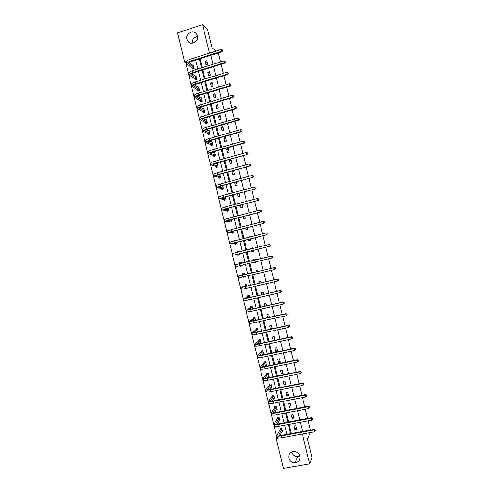 <?xml version="1.0" encoding="UTF-8"?>
<svg xmlns="http://www.w3.org/2000/svg" width="493" height="493" viewBox="0 0 493 493"><rect width="100%" height="100%" fill="white"/><g stroke="black" fill="none" stroke-linecap="round" stroke-linejoin="round"><path stroke-width="0.74" d="M197.44 35.823C199.19 41.825 190.372 46.176 187.513 40.759L186.896 39.23C185.121 33.197 194.088 28.84 196.886 34.411L197.44 35.823M299.799 455.982L297.76 456.518C294.685 456.438 292.657 454.91 291.677 451.933L291.677 451.921M299.849 456.167C300.317 459.944 298.715 462.157 295.054 462.81C291.899 462.717 289.822 461.146 288.818 458.089C288.374 454.084 290.13 451.871 294.075 451.44C297.014 451.73 298.937 453.301 299.849 456.167M310.263 432.595L307.521 439.134L312.001 457.516L309.666 463.864L283.469 468.35L276.209 438.48L278.939 437.981M186.299 62.716L185.806 62.876L276.856 437.328L276.209 438.48M185.806 62.876L184.684 62.05L177.572 32.803L202.568 24.65L209.519 53.152M215.823 51.161L212.027 47.673L207.639 29.679L202.568 24.65M217.912 53.084L218.553 53.675L220.574 61.952M221.147 64.318L223.36 73.365M223.927 75.7L226.145 84.784M226.706 87.088L228.931 96.209M229.485 98.483L231.722 107.647M232.271 109.884L234.514 119.084M235.056 121.296L237.312 130.534M237.842 132.709L240.103 141.99M240.627 144.135L242.901 153.452M243.419 155.566L245.705 164.921M246.21 167.004L248.503 176.395M249.002 178.448L251.307 187.876M251.8 189.897L254.111 199.363M254.598 201.354L256.915 210.862M257.395 212.816L259.725 222.361M260.193 224.29L262.535 233.873M262.997 235.765L265.345 245.391M265.795 247.252L268.155 256.902M268.605 258.763L270.959 268.395M271.421 270.293L273.769 279.901M274.237 281.83L276.573 291.412M277.054 293.378L279.389 302.93M279.876 304.927L282.199 314.454M282.692 316.488L285.016 325.984M285.521 328.055L287.832 337.526M288.343 339.628L290.648 349.069M291.172 351.207L293.471 360.623M293.994 362.793L296.287 372.184M296.829 374.384L299.109 383.751M299.658 385.988L301.938 395.324M302.492 397.592L304.76 406.904M305.327 409.208L307.589 418.489M308.162 420.831L310.424 430.081M208.681 75.737L210.382 75.213L209.525 71.701L207.83 72.224L208.681 75.737M214.024 97.663L215.724 97.152L214.868 93.633L213.167 94.151L214.024 97.663M219.373 119.614L221.08 119.115L220.223 115.596L218.516 116.095L219.373 119.614M224.728 141.59L226.441 141.103L225.578 137.578L223.871 138.071L224.728 141.59M230.089 163.596L231.802 163.121L230.946 159.59L229.233 160.065L230.089 163.596M234.656 182.318L235.457 185.621L237.176 185.158L236.369 181.855M240.208 205.119L240.831 207.67L242.556 207.226L241.927 204.669M245.773 227.945L246.21 229.75L247.936 229.313L247.498 227.507M251.344 250.801L251.596 251.855L253.328 251.43L253.069 250.376M250.888 248.947L250.734 248.312L252.465 247.887L252.619 248.521M258.671 273.35L256.989 273.985L258.665 273.319M256.471 271.846L256.126 270.435L257.857 270.022L258.203 271.433M262.054 294.752L261.524 292.583L263.262 292.183L263.786 294.358M267.637 317.689L266.929 314.762L268.667 314.374L269.381 317.301M273.202 340.521L274.946 340.145L274.083 336.583L272.333 336.959L273.202 340.521L274.693 339.098M278.619 362.749L280.369 362.392L279.5 358.824L277.75 359.187L278.619 362.749L280.049 361.067M284.042 385.008L285.798 384.657L284.929 381.089L283.173 381.44L284.042 385.008L285.41 383.061M289.471 407.292L291.234 406.953L290.359 403.379L288.602 403.718L289.471 407.292L290.771 405.073M294.906 429.6L296.669 429.274L295.8 425.693L294.038 426.02L294.906 429.6L296.145 427.117M200.09 58.698L202.272 67.652M202.845 70.006L205.033 78.997M205.599 81.32L207.799 90.348M208.354 92.641L210.566 101.706M211.115 103.968L213.333 113.076M213.876 115.3L216.107 124.446M216.637 126.639L218.874 135.828M219.403 137.991L221.647 147.21M222.17 149.342L224.42 158.604M224.937 160.706L227.199 169.999M227.704 172.069L229.978 181.406M230.471 183.445L232.758 192.818M233.244 194.827L235.537 204.238M236.018 206.216L238.322 215.663M238.797 217.61L241.108 227.1M241.57 229.011L243.893 238.538M244.349 240.418L246.679 249.988M247.129 251.837L249.464 261.426M249.914 263.274L252.25 272.851M252.706 274.737L255.035 284.288M255.503 286.205L257.821 295.726M258.295 297.68L260.606 307.176M261.093 309.16L263.398 318.632M263.891 320.647L266.189 330.094M266.688 332.146L268.981 341.563M269.492 343.646L271.779 353.037M272.296 355.157L274.576 364.518M275.1 366.675L277.374 376.005M277.904 378.199L280.172 387.504M280.714 389.729L282.976 399.003M283.524 401.265L285.774 410.515M286.334 412.807L288.584 422.033M289.151 424.356L291.388 433.55M302.566 431.517L300.317 422.285M299.75 419.95L297.495 410.694M296.928 408.389L294.666 399.108M294.111 396.84L291.844 387.529M291.301 385.298L289.021 375.956M288.485 373.762L286.199 364.395M285.675 362.232L283.383 352.834M282.865 350.708L280.566 341.285M280.055 339.19L277.75 329.743M277.251 327.679L274.94 318.207M274.441 316.179L272.124 306.677M271.643 304.68L269.314 295.153M268.839 293.193L266.51 283.635M266.041 281.713L263.7 272.124M263.237 270.238L260.896 260.624M260.446 258.77L258.098 249.144M257.642 247.283L255.3 237.688M254.844 235.796L252.508 226.238M252.04 224.315L249.723 214.794M249.242 212.84L246.931 203.356M246.451 201.378L244.146 191.931M243.653 189.916L241.36 180.506M240.861 178.46L238.575 169.093M238.07 167.016L235.796 157.686M235.278 155.578L233.016 146.285M232.493 144.141L230.237 134.891M229.707 132.716L227.458 123.503M226.922 121.296L224.685 112.121M224.136 109.884L221.912 100.745M221.357 98.477L219.138 89.375M218.578 87.082L216.365 78.017M215.798 75.688L213.598 66.66M213.025 64.306L210.831 55.315M292.189 418.44L293.951 418.113L293.076 414.533L291.32 414.866L292.189 418.44L293.458 416.092M286.76 396.144L288.516 395.805L287.641 392.231L285.885 392.576L286.76 396.144L288.091 394.067M281.33 373.879L283.081 373.521L282.212 369.953L280.462 370.311L281.33 373.879L282.729 372.061M275.914 351.632L277.658 351.269L276.789 347.701L275.045 348.07L275.914 351.632L277.368 350.079M270.435 329.164L269.628 325.855L271.372 325.472L272.179 328.788M264.846 306.221L264.223 303.67L265.961 303.275L266.584 305.826M259.256 283.296L258.825 281.509L260.557 281.096L260.994 282.89M256.003 262.412L254.296 262.917L256.027 262.498L255.861 261.838M254.296 262.917L254.135 262.258M253.679 260.403L253.427 259.367L255.158 258.948L255.411 259.984M248.558 239.37L248.903 240.8L250.629 240.368L250.284 238.939M248.096 237.484L249.766 236.825L248.041 237.256M242.987 216.532L243.524 218.707L245.243 218.263L244.713 216.088M237.429 193.718L238.144 196.645L239.863 196.189L239.148 193.256M232.776 174.602L234.489 174.134L233.627 170.603L231.913 171.077L232.776 174.602M227.409 152.59L229.122 152.109L228.259 148.584L226.552 149.065L227.409 152.59M222.053 130.602L223.76 130.109L222.898 126.584L221.191 127.077L222.053 130.602M216.698 108.639L218.405 108.133L217.542 104.615L215.842 105.12L216.698 108.639M211.355 86.694L213.05 86.183L212.193 82.664L210.499 83.181L211.355 86.694M206.012 64.78L207.707 64.256L206.85 60.744L205.156 61.274L206.012 64.78M302.388 434.025L309.666 463.864M186.126 61.594L184.684 62.05M286.834 434.382L284.597 425.2M284.03 422.877L281.793 413.67M281.232 411.378L278.983 402.14M278.434 399.885L276.179 390.622M275.636 388.398L273.375 379.111M272.845 376.923L270.577 367.599M270.053 365.449L267.779 356.1M267.261 353.986L264.981 344.613M264.47 342.524L262.184 333.126M261.684 331.074L259.392 321.646M258.899 319.63L256.594 310.177M256.113 308.193L253.803 298.709M253.334 296.761L251.017 287.253M250.549 285.336L248.225 275.803M247.769 273.917L245.44 264.353M244.99 262.51L242.661 252.934M242.211 251.085L239.888 241.533M239.432 239.653L237.115 230.145M236.646 228.234L234.341 218.756M233.867 216.815L231.574 207.38M231.094 205.408L228.807 196.011M228.314 194.002L226.04 184.641M225.541 182.607L223.274 173.283M222.768 171.219L220.513 161.932M220.001 159.837L217.746 150.587M217.228 148.461L214.991 139.254M214.461 137.091L212.23 127.921M211.694 125.727L209.476 116.594M208.933 114.37L206.721 105.28M206.173 103.025L203.966 93.966M203.406 91.68L201.212 82.664M200.651 80.347L198.463 71.368M197.89 69.02L195.715 60.072M199.308 58.944L201.489 67.898M202.062 70.246L204.25 79.237M204.817 81.561L207.011 90.589M207.571 92.875L209.778 101.946M210.326 104.202L212.545 113.304M213.087 115.535L215.312 124.674M215.848 126.874L218.085 136.05M218.615 138.213L220.858 147.432M221.375 149.564L223.631 158.826M224.142 160.928L226.404 170.221M226.909 172.291L229.183 181.621M229.676 183.661L231.963 193.034M232.449 195.037L234.742 204.447M235.223 206.425L237.521 215.872M237.996 217.814L240.307 227.304M240.775 229.214L243.092 238.741M243.548 240.621L245.878 250.185M246.327 252.034L248.663 261.623M249.113 263.465L251.448 273.042M251.905 274.928L254.228 284.473M254.696 286.39L257.013 295.911M257.494 297.864L259.805 307.361M260.286 309.345L262.59 318.811M263.083 320.826L265.382 330.267M265.881 332.319L268.174 341.735M268.685 343.818L270.971 353.204M271.483 355.324L273.763 364.684M274.287 366.841L276.561 376.171M277.097 378.359L279.358 387.664M279.901 389.889L282.162 399.164M282.711 401.419L284.96 410.669M285.521 412.961L287.764 422.181M288.331 424.51L290.574 433.704M276.856 437.328L277.368 437.236M192.677 65.187L193.355 64.977L194.205 68.472L192.523 68.995L192.332 68.207M195.296 76.107L196.004 75.885L196.861 79.379L195.179 79.897L194.988 79.114M197.903 87.033L198.661 86.799L199.517 90.299L197.829 90.811L197.638 90.028M200.509 97.965L201.323 97.719L202.173 101.225L200.485 101.731L200.294 100.942M203.104 108.91L203.979 108.651L204.835 112.151L203.147 112.65L202.956 111.868M205.698 119.861L206.641 119.583L207.491 123.09L205.803 123.583L205.612 122.794M208.274 130.818L209.303 130.522L210.154 134.028L208.465 134.521L208.274 133.732M210.838 141.793L211.965 141.466L212.822 144.979L211.127 145.46L210.936 144.671M213.389 152.775L214.634 152.423L215.484 155.936L213.789 156.41L213.598 155.622M215.909 163.768L217.296 163.38L218.152 166.893L216.458 167.361L216.267 166.572M218.393 174.775L219.964 174.343L220.821 177.862L219.12 178.324L218.929 177.535M222.694 185.547L223.495 188.837L221.788 189.294L221.597 188.505M225.455 196.898L226.164 199.813L224.463 200.269L224.266 199.474M228.216 208.256L228.838 210.801L227.131 211.244L226.94 210.456M230.983 219.625L231.513 221.795L229.806 222.232L229.615 221.443M233.75 230.995L234.187 232.795L232.48 233.226L232.289 232.431M234.354 240.923L236.061 240.498M236.523 242.371L236.868 243.795L235.155 244.226L234.964 243.431M237.127 252.336L236.973 251.701L238.686 251.276L238.84 251.917M239.29 253.759L239.549 254.807L237.829 255.226L237.638 254.437M239.844 263.502L239.653 262.707L241.367 262.294L241.619 263.324M242.069 265.172L242.229 265.826L240.51 266.238L240.35 265.585M242.525 274.521L242.334 273.726L244.047 273.319L244.392 274.724M244.848 276.604L243.129 277.011M245.206 285.539L245.015 284.751L246.734 284.344L247.166 286.131M247.893 296.57L247.696 295.775L249.421 295.381L249.945 297.538M250.573 307.607L250.382 306.812L252.108 306.418L252.724 308.957M253.26 318.644L253.069 317.849L254.795 317.467L255.503 320.382M255.947 329.694L255.756 328.899L257.482 328.523L258.283 331.814M258.64 340.749L258.443 339.954L260.175 339.578L261.037 343.128L259.423 343.473M261.327 351.811L261.136 351.01L262.868 350.646L263.73 354.196L262.301 354.492M264.02 362.879L263.829 362.078L265.561 361.72L266.423 365.27L265.148 365.535M266.713 373.947L266.522 373.152L268.26 372.8L269.123 376.35L267.964 376.584M269.412 385.027L269.215 384.232L270.953 383.881L271.822 387.436L270.762 387.646M272.111 396.113L271.914 395.318L273.652 394.973L274.521 398.529L273.541 398.72M274.804 407.206L274.613 406.405L276.357 406.072L277.22 409.634L276.314 409.806M277.51 418.304L277.312 417.503L279.056 417.177L279.925 420.739L279.075 420.893M280.209 429.409L280.012 428.608L281.762 428.288L282.625 431.85L281.836 431.997M272.019 328.122L270.916 329.065M244.898 276.795L243.191 277.257M242.223 265.807L240.51 266.238M252.484 247.979L250.734 248.312M238.692 251.301L236.973 251.701M236.024 240.325L234.298 240.695M239.191 193.429L238.778 193.361M236.535 182.533L235.087 182.2M233.885 171.65L231.913 171.077M231.229 160.773L229.233 160.065M228.579 149.897L226.552 149.065M225.936 139.032L223.871 138.071M223.286 128.168L221.191 127.077M220.642 117.316L218.516 116.095M217.998 106.47L215.842 105.12M215.355 95.624L213.167 94.151M212.711 84.79L210.499 83.181M210.073 73.956L207.83 72.224M207.436 63.135L205.156 61.274M192.221 43.261C192.178 39.446 193.965 37.228 197.576 36.618M282.495 431.32L282.181 431.375M315.335 430.925L315.243 429.945L315.335 430.925L314.435 431.837L313.979 429.97L281.448 435.892C278.711 436.336 277.208 436.194 276.943 435.467L280.19 429.569L280.301 428.559M282.434 431.048L279.901 435.473M281.953 429.089L278.761 435.023C278.946 435.504 279.944 435.602 281.768 435.307L314.22 429.391L315.243 429.945M314.435 431.837L281.897 437.741C279.161 438.178 277.658 438.03 277.386 437.297L276.967 435.572M315.15 430.179L313.979 429.97L314.22 429.391M281.941 429.249L280.19 429.569M279.802 420.239L279.432 420.307M312.494 419.29L312.408 418.329L312.494 419.29L311.594 420.196L311.138 418.329L278.644 424.374C275.914 424.83 274.422 424.719 274.163 424.042L277.491 418.458L277.608 417.448M279.728 419.937L277.214 424.005M279.254 417.978L275.988 423.598C276.16 424.048 277.152 424.122 278.976 423.82L311.385 417.781L312.408 418.329M311.594 420.196L279.093 426.223C276.363 426.673 274.866 426.556 274.607 425.872L274.188 424.14M312.309 418.545L311.138 418.329L311.385 417.781M279.235 418.132L277.491 418.458M277.109 409.165L276.672 409.252M309.653 407.662L309.567 406.713L309.653 407.662L308.754 408.561L308.298 406.694L275.846 412.863C273.116 413.331 271.631 413.251 271.384 412.623L274.786 407.36L274.915 406.349M277.023 408.833L274.539 412.536M276.548 406.873L273.208 412.179C273.375 412.598 274.367 412.653 276.185 412.339L308.55 406.183L309.567 406.713M308.754 408.561L276.296 414.712C273.566 415.174 272.081 415.088 271.834 414.453L271.409 412.715M309.468 406.916L308.298 406.694L308.55 406.183M276.53 407.027L274.786 407.36M274.416 398.104L273.911 398.196M306.812 396.039L306.732 395.103L306.812 396.039L305.913 396.933L305.463 395.072L273.048 401.357C270.324 401.838 268.845 401.795 268.611 401.216L272.087 396.261L272.228 395.257M274.324 397.734L271.883 401.074M273.849 395.774L270.435 400.766C270.589 401.154 271.575 401.185 273.393 400.864L305.722 394.585L306.732 395.103M305.913 396.933L273.498 403.2C270.774 403.681 269.289 403.625 269.055 403.04L268.63 401.296M306.634 395.3L305.463 395.072L305.722 394.585M273.831 395.922L272.087 396.261M271.723 387.042L271.138 387.159M303.978 384.429L303.904 383.505L303.978 384.429L303.078 385.31L302.622 383.449L270.25 389.858C267.533 390.357 266.06 390.339 265.838 389.809L269.388 385.175L269.535 384.164M271.625 386.641L269.258 389.606M271.15 384.682L267.656 389.365C267.81 389.716 268.79 389.729 270.602 389.396L302.893 382.999L303.904 383.505M303.078 385.31L270.7 391.701C267.976 392.194 266.503 392.175 266.282 391.633L265.856 389.889M303.799 383.683L302.622 383.449L302.893 382.999M271.125 384.823L269.388 385.175M269.036 375.986L268.346 376.128M301.143 372.819L301.069 371.907L301.143 372.819L300.243 373.7L299.787 371.839L267.452 378.371C264.741 378.877 263.274 378.895 263.065 378.408L266.695 374.088L266.849 373.084M268.925 375.549L266.664 378.131M268.451 373.595L264.889 377.965C265.031 378.285 266.004 378.279 267.816 377.94L300.064 371.42L301.069 371.907M300.243 373.7L267.902 380.214C265.185 380.719 263.724 380.725 263.509 380.239L263.083 378.482M300.964 372.079L299.787 371.839L300.064 371.42M268.432 373.737L266.695 374.088M266.343 364.943L265.536 365.11M298.314 361.221L298.24 360.321L298.314 361.221L297.408 362.09L296.952 360.235L264.661 366.884C261.949 367.408 260.495 367.451 260.298 367.02L264.001 363.014L264.168 362.01M266.232 364.469L264.112 366.65M265.758 362.515L262.116 366.576L265.024 366.484L297.236 359.847L298.24 360.321M297.408 362.09L265.105 368.727C262.393 369.245 260.939 369.288 260.742 368.844L260.31 367.088M298.129 360.475L296.952 360.235L297.236 359.847M265.733 362.651L264.001 363.014M263.656 353.9L262.701 354.103M295.48 349.629L295.412 348.742L295.48 349.629L294.574 350.492L294.124 348.631L261.869 355.41C259.164 355.946 257.716 356.02 257.531 355.638L261.308 351.94L261.487 350.936M263.539 353.395L261.623 355.157M263.059 351.441L259.349 355.194L262.239 355.04L294.413 348.28L295.412 348.742M294.574 350.492L262.313 357.246C259.608 357.782 258.159 357.85 257.975 357.462L257.543 355.693M295.301 348.884L294.124 348.631L294.413 348.28M263.04 351.577L261.308 351.94M260.976 342.869L259.829 343.11M292.651 338.044L292.589 337.169L292.651 338.044L291.745 338.901L291.295 337.039L259.078 343.935C256.372 344.49 254.936 344.595 254.764 344.256L258.615 340.879L258.807 339.874M260.84 342.327L259.219 343.652M260.366 340.38L256.582 343.812L259.46 343.603L291.591 336.719L292.589 337.169M291.745 338.901L259.521 345.772C256.822 346.32 255.38 346.425 255.208 346.08L254.776 344.311M292.472 337.298L291.295 337.039L291.591 336.719M260.341 340.509L258.615 340.879M289.822 326.465L289.761 325.602L289.822 326.465L288.916 327.315L288.467 325.46L256.286 332.473L251.997 332.886L255.922 329.823L256.126 328.819M258.153 331.265L256.945 332.109M257.679 329.318L253.815 332.442L256.68 332.165L288.769 325.17L289.761 325.602M288.916 327.315L256.736 334.309C254.037 334.87 252.607 335.006 252.441 334.71L252.009 332.929M289.644 325.719L288.467 325.46L288.769 325.17M257.654 329.441L255.922 329.823M287.123 314.787L286.815 314.146L287.123 314.787L286.088 315.736L285.638 313.881L253.501 321.017L249.236 321.522L253.236 318.768L253.451 317.763M255.46 320.216L254.856 320.53M254.986 318.262L251.054 321.079L253.895 320.74L285.952 313.622L286.938 314.047M287 314.891L286.088 315.736L253.944 322.853L249.674 323.346L249.242 321.559M286.815 314.146L285.638 313.881L285.952 313.622M254.961 318.386L253.236 318.768M284.301 303.232L283.993 302.585L284.301 303.232L283.265 304.163L282.809 302.308L250.715 309.567L246.469 310.165L250.549 307.724L250.777 306.72M252.299 307.213L248.287 309.721L251.122 309.321L283.13 302.086L284.122 302.492M284.171 303.324L283.265 304.163L251.159 311.397L246.913 311.989L246.482 310.196M283.993 302.585L282.809 302.308L283.13 302.086M252.274 307.336L250.549 307.724M281.478 291.69L281.17 291.024L281.478 291.69L280.443 292.596L279.987 290.747L243.715 298.813L247.862 296.687L248.108 295.683M249.612 296.176L245.526 298.37L248.343 297.908L280.32 290.55L281.3 290.944M281.349 291.764L280.443 292.596L248.38 299.954L244.152 300.631L243.715 298.838M281.17 291.024L279.987 290.747L280.32 290.55M249.581 296.287L247.862 296.687M278.662 280.147L278.348 279.476L278.662 280.147L277.621 281.041L277.165 279.192L240.954 287.474L245.175 285.65L245.44 284.646M246.925 285.139L242.772 287.031L277.504 279.026L278.483 279.408M278.533 280.215L277.621 281.041L245.594 288.516L241.397 289.286L240.96 287.487M278.348 279.476L277.504 279.026M246.901 285.25L245.175 285.65M275.846 268.617L275.532 267.927L275.846 268.617L274.798 269.492L274.348 267.637L238.199 276.135L242.494 274.626L242.778 273.621M244.245 274.108L240.011 275.692L274.693 267.508L275.667 267.878M275.71 268.673L274.798 269.492L238.637 277.953L238.199 276.142M275.532 267.927L274.693 267.508M244.214 274.219L242.494 274.626M240.972 266.103L240.436 265.567M273.036 257.093L272.715 256.391L273.036 257.093L271.982 257.944L271.526 256.095L235.438 264.803L239.814 263.607L240.116 262.596M241.558 263.089L271.877 255.996L272.851 256.354M272.894 257.13L271.982 257.944L235.882 266.621L235.444 264.809M272.715 256.391L271.877 255.996M241.533 263.194L239.814 263.607M238.292 255.115L237.564 254.357L239.278 253.938L234.945 254.85L269.523 246.334L237.564 254.357M237.225 252.311L237.447 251.609M270.078 245.6L269.899 244.861L270.078 245.6L269.166 246.408L268.71 244.559L232.69 253.482L233.127 255.288M269.899 244.861L269.073 244.491L270.041 244.836M270.219 245.576L269.523 246.334M235.599 244.115L234.884 243.351L236.597 242.926L232.191 243.536L266.713 234.841L234.483 242.833L230.379 243.973L234.884 243.351M267.261 234.076L267.083 233.337L267.261 234.076L266.349 234.878L265.9 233.029L234.033 241.003L229.935 242.162L230.373 243.967M267.083 233.337L266.263 232.998L267.231 233.325M267.409 234.064L266.713 234.841M232.906 233.115L232.209 232.351L233.922 231.913L229.442 232.221L263.909 223.347L231.704 231.427L227.624 232.665L232.209 232.351M264.451 222.559L264.273 221.825L264.451 222.559L263.533 223.354L263.083 221.511L231.26 229.602L227.187 230.853L227.624 232.647M264.273 221.825L263.083 221.511L264.421 221.819M264.599 222.559L263.909 223.347M230.213 222.127L229.535 221.351L231.242 220.913L226.688 220.919L261.105 211.861L228.931 220.032L224.876 221.357L229.535 221.351M261.641 211.053L261.463 210.314L261.641 211.053L260.723 211.836L260.273 209.993L228.487 218.208L224.438 219.545L224.87 221.332M261.795 211.059L261.105 211.861M227.526 211.146L226.86 210.363L228.567 209.919L223.939 209.617L226.632 208.675L258.301 200.386L226.164 208.644L222.127 210.061L226.86 210.363M258.831 199.548L258.652 198.808L258.831 199.548L257.913 200.331L257.463 198.488L225.72 206.82L221.69 208.249L222.121 210.03M258.985 199.573L258.301 200.386M224.839 200.164L224.192 199.382L225.893 198.925L221.197 198.328L223.871 197.317L255.497 188.911L223.391 197.255L219.385 198.765L224.192 199.382M225.498 197.089L224.777 197.077M256.027 188.049L255.842 187.315L256.027 188.049L255.103 188.825L254.653 186.983L222.947 195.431L218.941 196.96L219.373 198.728M256.181 188.086L255.497 188.911M222.158 189.195L221.517 188.406L223.218 187.944L218.448 187.044L221.111 185.972L252.699 177.449L220.624 185.879L216.637 187.482L221.517 188.406M222.83 186.107L221.345 185.91M253.217 176.562L253.038 175.828L253.217 176.562L252.299 177.332L251.849 175.49L220.18 184.055C217.536 184.801 216.211 185.337 216.199 185.676L216.63 187.439M251.849 175.49L253.038 175.828M253.377 176.611L252.699 177.449M220.032 174.602L218.917 174.91M219.477 178.232L218.849 177.431L220.55 176.969L215.706 175.767L218.35 174.633L249.902 165.993L217.857 174.51C215.219 175.261 213.894 175.828 213.894 176.204L218.849 177.431M220.161 175.138L218.097 174.707M250.413 165.081L250.234 164.342L250.413 165.081L249.495 165.845L249.045 164.003L217.413 172.692C214.775 173.444 213.457 174.011 213.457 174.399L213.882 176.155M249.045 164.003L250.234 164.342M250.58 165.137L249.902 165.993M217.37 163.67L216.439 163.929M216.797 167.269L216.18 166.468L217.881 165.999L212.964 164.489L215.595 163.3L247.11 154.543L215.096 163.146C212.458 163.91 211.146 164.508 211.158 164.933L216.18 166.468M217.493 164.169L214.979 163.485M247.615 153.606L247.437 152.867L247.615 153.606L246.691 154.358L246.241 152.522L214.652 161.328C212.015 162.092 210.702 162.696 210.714 163.128L211.14 164.878M246.241 152.522L247.437 152.867M247.782 153.674L247.11 154.543M214.708 152.75L213.925 152.966M214.122 156.318L213.518 155.511L215.213 155.036L210.228 153.224L212.84 151.973L244.312 143.099L243.887 142.884L212.329 151.789C209.698 152.571 208.391 153.194 208.416 153.668L213.518 155.511M214.825 153.212L211.941 152.251M244.811 142.132L244.633 141.399L244.811 142.132L243.887 142.884L243.437 141.047L211.891 149.971C209.254 150.753 207.954 151.382 207.978 151.862L208.403 153.6M243.437 141.047L244.633 141.399M244.984 142.218L244.312 143.099M212.052 141.83L211.386 142.021M211.448 145.367L210.85 144.56L212.545 144.079L207.485 141.966C207.467 141.62 208.329 141.183 210.086 140.653L241.521 131.662L241.089 131.415L209.568 140.437C206.943 141.232 205.643 141.885 205.68 142.409L210.85 144.56M212.156 142.255L208.97 141.016M242.014 130.67L241.835 129.936L242.014 130.67L241.089 131.415L240.639 129.579L209.124 138.619C206.499 139.414 205.205 140.08 205.242 140.604L205.661 142.335M240.639 129.579L241.835 129.936M242.186 130.768L241.521 131.662M209.396 130.916L208.829 131.076M208.773 134.429L208.188 133.615L209.882 133.122L204.749 130.719C204.724 130.337 205.581 129.881 207.331 129.345L238.729 120.23L238.292 119.953L206.807 129.098C204.188 129.899 202.894 130.59 202.943 131.156L208.188 133.615M209.494 131.311L206.043 129.782M239.216 119.22L239.037 118.486L239.216 119.22L238.292 119.953L237.842 118.123L206.37 127.28C203.745 128.088 202.457 128.778 202.506 129.351L202.925 131.076M237.842 118.123L239.037 118.486M239.395 119.331L238.729 120.23M206.746 120.009L206.259 120.15M206.105 123.496L205.526 122.677L207.214 122.178L202.019 119.472C201.982 119.059 202.833 118.585 204.583 118.037L235.937 108.805L235.494 108.503L204.053 117.759C201.434 118.579 200.152 119.294 200.207 119.91L205.526 122.677M206.832 120.372L203.153 118.548M236.424 107.77L236.239 107.036L236.424 107.77L235.494 108.503L235.044 106.667L203.609 115.941C200.99 116.767 199.708 117.488 199.77 118.11L200.189 119.824M235.044 106.667L236.239 107.036M236.597 107.893L235.937 108.805M204.09 109.107L203.677 109.23M203.436 112.564L202.869 111.738L204.558 111.239L199.283 108.232C199.24 107.788 200.09 107.289 201.834 106.734L233.152 97.392L232.696 97.053L201.298 106.433C198.679 107.264 197.403 108.01 197.477 108.67L202.869 111.738M204.17 109.434L200.287 107.314M233.627 96.326L233.448 95.593L233.627 96.326L232.696 97.053L232.246 95.217L200.854 104.615C198.241 105.447 196.966 106.198 197.04 106.87L197.453 108.583M232.246 95.217L233.448 95.593M233.811 96.462L233.152 97.392M201.44 98.212L201.082 98.323M200.774 101.644L200.207 100.812L201.896 100.307L196.553 96.998C196.497 96.523 197.342 96.006 199.086 95.445L230.367 85.979L229.904 85.616L198.543 95.106C195.931 95.95 194.661 96.733 194.741 97.441L200.207 100.812M201.514 98.508L197.44 96.086M230.835 84.895L230.656 84.161L230.835 84.895L229.904 85.616L229.455 83.779L198.1 93.294C195.487 94.138 194.224 94.921 194.304 95.642L194.723 97.343M229.455 83.779L230.656 84.161M231.02 85.042L230.367 85.979M198.106 90.724L197.551 89.892L199.234 89.381L193.823 85.776C193.761 85.271 194.599 84.728 196.337 84.155L227.581 74.579L227.113 74.178L195.789 83.792C193.182 84.648 191.919 85.455 192.011 86.213L197.551 89.892M198.852 87.588L194.612 84.864M228.043 73.463L227.865 72.736L228.043 73.463L227.113 74.178L226.663 72.348L195.345 81.98C192.738 82.836 191.481 83.65 191.574 84.414L191.987 86.109M226.663 72.348L227.865 72.736M228.234 73.623L227.581 74.579M195.45 79.817L194.895 78.979L196.578 78.461L191.093 74.554C191.025 74.018 191.857 73.457 193.595 72.878L224.802 63.184L224.321 62.753L193.034 72.477C190.434 73.352 189.183 74.19 189.287 74.998L194.895 78.979M196.196 76.668L191.802 73.642M225.258 62.044L225.079 61.311L225.258 62.044L224.321 62.753L223.877 60.922L192.597 70.665C189.99 71.54 188.745 72.385 188.85 73.198L189.257 74.881M223.877 60.922L225.079 61.311M225.449 62.217L224.802 63.184M192.788 68.915L192.245 68.071L193.922 67.547L188.363 63.344C188.289 62.777 189.121 62.198 190.853 61.607L222.016 51.79L221.536 51.334L190.286 61.175C187.685 62.063 186.446 62.931 186.557 63.782L192.245 68.071M193.546 65.76L188.998 62.432M222.466 50.631L222.288 49.898L222.466 50.631L221.536 51.334L221.086 49.503L189.848 59.363C187.248 60.251 186.003 61.126 186.12 61.989L186.533 63.665M221.086 49.503L222.288 49.898M222.663 50.816L222.016 51.79M278.933 435.264L278.822 434.795M281.897 437.741L281.448 435.892M276.154 423.826L276.043 423.382M279.093 426.223L278.644 424.374M273.375 412.388L273.27 411.975M276.296 414.712L275.846 412.863M270.589 400.957L270.497 400.581M273.498 403.2L273.048 401.357M267.816 389.538L267.73 389.187M270.7 391.701L270.25 389.858M265.037 378.125L264.963 377.804M267.902 380.214L267.452 378.371M265.105 368.727L264.661 366.884M262.313 357.246L261.869 355.41M259.521 345.772L259.078 343.935M256.736 334.309L256.286 332.473M253.944 322.853L253.501 321.017M251.159 311.397L250.715 309.567M248.38 299.954L247.93 298.123M245.594 288.516L245.15 286.686M242.815 277.084L242.365 275.254M240.036 265.659L239.586 263.829M237.256 254.246L236.813 252.416M234.483 242.833L234.033 241.003M231.704 231.427L231.26 229.602M228.931 220.032L228.487 218.208M226.164 208.644L225.72 206.82M223.391 197.255L222.947 195.431M220.624 185.879L220.18 184.055M217.857 174.51L217.413 172.692M215.096 163.146L214.652 161.328M212.329 151.789L211.891 149.971M207.627 142.076L207.547 141.762M209.568 140.437L209.124 138.619M204.891 130.836L204.811 130.491M206.807 129.098L206.37 127.28M202.161 119.608L202.068 119.232M204.053 117.759L203.609 115.941M199.431 108.38L199.332 107.973M201.298 106.433L200.854 104.615M196.701 97.158L196.596 96.727M198.543 95.106L198.1 93.294M193.977 85.948L193.86 85.48M195.789 83.792L195.345 81.98M191.247 74.739L191.13 74.246M193.034 72.477L192.597 70.665M188.523 63.542L188.4 63.018M190.286 61.175L189.848 59.363M187.513 40.759L190.107 42.953M295.054 462.81L297.76 456.518"/></g></svg>
